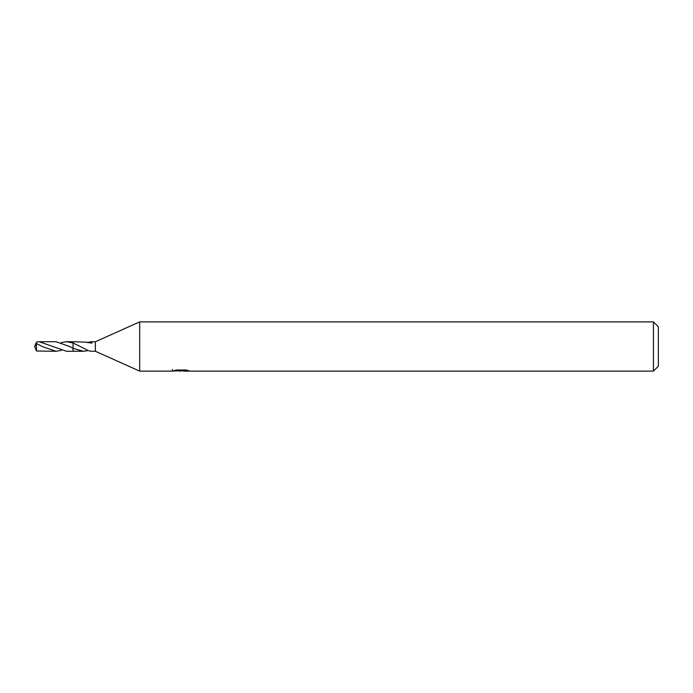 <?xml version="1.0" encoding="UTF-8"?>
<svg xmlns="http://www.w3.org/2000/svg" width="693" height="693" viewBox="0 0 693 693"><rect width="100%" height="100%" fill="white"/><g stroke="black" fill="none" stroke-linecap="round" stroke-linejoin="round"><path stroke-width="1.04" d="M172.522 369.421L172.349 371.119L139.691 371.119L95.383 351.256L95.383 341.744L139.691 321.881L653.43 321.881L658.35 326.801L658.35 366.199L653.43 371.119L183.333 371.119L183.238 370.01M139.691 371.119L139.691 321.881M183.238 370.729L177.867 370.876M180.726 371.119L179.565 371.119M653.43 371.119L653.43 321.881M172.522 371.067L181.713 370.651L173.839 370.651L176.403 370.01L186.114 370.01L188.929 370.729L183.238 371.101M73.068 351.256L73.06 348.302L69.664 346.5L55.986 341.736L39.189 341.736L66.519 351.273L73.06 351.273L73.06 348.319L83.333 351.256L73.068 351.256M87.223 349.948L73.06 343.018L73.068 341.744L87.188 342.203M95.383 351.256L90.679 351.256L87.223 350.26M87.561 342.567L90.679 341.744L95.383 341.744M90.679 341.744L92.004 343.122L87.188 342.429M181.713 370.01L181.713 370.651M87.188 349.939L87.188 350.797L83.342 351.256M73.06 348.475L73.06 342.29M61.261 350.424L55.986 351.264L42.879 346.803L36.504 343.546L34.65 346.5L36.383 343.546M36.383 344.3L36.478 351.013L55.986 351.264M36.408 343.546L36.019 343.104L36.729 341.926L39.189 341.736M73.06 343.009L73.06 341.727L66.519 341.727L73.06 343.009M61.261 342.576L66.519 341.727M35.066 345.469L36.019 343.104M35.066 347.531L36.478 351.022M34.919 347.193L34.65 346.5M79.704 346.249L80.137 346.474"/></g></svg>
